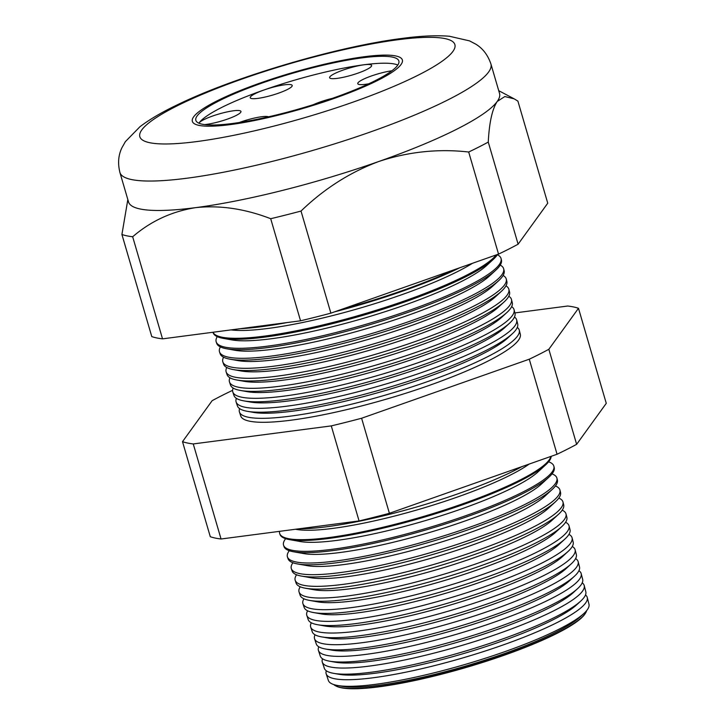 <?xml version="1.0" encoding="UTF-8"?>
<svg xmlns="http://www.w3.org/2000/svg" width="725" height="725" viewBox="0 0 725 725"><rect width="100%" height="100%" fill="white"/><g stroke="black" fill="none" stroke-linecap="round" stroke-linejoin="round"><path stroke-width="1.09" d="M391.872 70.787A21.877 3.734 -16.3 0 0 369.179 76.796A21.877 3.734 -16.3 0 0 357.769 83.674A21.877 3.734 -16.3 0 0 365.391 84.318A21.877 3.734 -16.3 0 0 368.789 83.774M332.349 98.364A21.877 3.734 -16.3 0 0 313.327 104.672M268.522 116.825A21.877 3.734 -16.3 0 0 261.498 116.752A21.877 3.734 -16.3 0 0 239.332 122.498M204.532 124.591A21.877 3.734 -16.3 0 0 206.58 124.365A21.877 3.734 -16.3 0 0 229.399 118.383A21.877 3.734 -16.3 0 0 240.963 111.442A21.877 3.734 -16.3 0 0 233.341 110.798A21.877 3.734 -16.3 0 0 211.7 116.353A21.877 3.734 -16.3 0 0 198.994 123.241M284.599 84.816A21.877 3.734 -16.3 0 0 261.779 90.806A21.877 3.734 -16.3 0 0 250.216 97.739A21.877 3.734 -16.3 0 0 257.828 98.383A21.877 3.734 -16.3 0 0 280.647 92.401A21.877 3.734 -16.3 0 0 292.211 85.459A21.877 3.734 -16.3 0 0 284.599 84.816M364.004 64.788A21.877 3.734 -16.3 0 0 341.185 70.778A21.877 3.734 -16.3 0 0 329.621 77.711A21.877 3.734 -16.3 0 0 337.234 78.363A21.877 3.734 -16.3 0 0 360.053 72.373A21.877 3.734 -16.3 0 0 371.617 65.431A21.877 3.734 -16.3 0 0 364.004 64.788M362.038 57.864A105.75 18.034 -16.3 0 0 251.747 86.801A105.75 18.034 -16.3 0 0 195.85 120.341A105.75 18.034 -16.3 0 0 232.662 123.458A105.75 18.034 -16.3 0 0 342.952 94.522A105.75 18.034 -16.3 0 0 398.85 60.982A105.75 18.034 -16.3 0 0 362.038 57.864M397.826 65.023A105.75 18.034 -16.3 0 0 364.059 64.761A105.75 18.034 -16.3 0 0 263.084 90.299A105.75 18.034 -16.3 0 0 198.895 123.196M230.432 124.591A109.403 18.66 -16.3 0 0 344.529 94.649A109.403 18.66 -16.3 0 0 402.357 59.957A109.403 18.66 -16.3 0 0 364.267 56.731A109.403 18.66 -16.3 0 0 250.179 86.665A109.403 18.66 -16.3 0 0 192.352 121.365A109.403 18.66 -16.3 0 0 230.432 124.591A109.403 18.66 163.7 0 1 192.352 121.365A109.403 18.66 163.7 0 1 250.179 86.665A109.403 18.66 163.7 0 1 364.267 56.731A109.403 18.66 163.7 0 1 402.357 59.957A109.403 18.66 163.7 0 1 344.529 94.649A109.403 18.66 163.7 0 1 230.432 124.591M521.928 466.628A139.291 23.753 163.7 0 1 327.029 526.722A139.291 23.753 163.7 0 1 299.153 528.779M587.268 597.5L588.981 604.251A135.765 23.155 163.7 0 1 583.96 613.423L580.245 616.848A130.971 22.339 163.7 0 1 379.229 685.243A130.971 22.339 163.7 0 1 342.526 686.367L337.542 685.478A135.765 23.155 163.7 0 1 328.371 680.458L326.178 673.842A136.01 23.2 -16.3 0 0 373.484 677.721A136.01 23.2 -16.3 0 0 514.977 640.637A136.01 23.2 -16.3 0 0 587.268 597.5A136.01 23.2 -16.3 0 0 585.501 594.962M333.79 684.572A132.367 22.575 -16.3 0 0 335.92 685.986A132.367 22.575 -16.3 0 0 378.613 686.512A132.367 22.575 -16.3 0 0 505.823 654.249A132.367 22.575 -16.3 0 0 585.601 612.969A132.367 22.575 -16.3 0 0 586.634 610.631M583.96 613.423A135.765 23.155 163.7 0 1 375.586 684.318A135.765 23.155 163.7 0 1 337.542 685.478M584.232 585.564L585.818 591.817A136.218 23.236 163.7 0 1 580.788 601.025L576.71 604.786A130.971 22.339 163.7 0 1 375.695 673.172A130.971 22.339 163.7 0 1 338.992 674.295L333.545 673.326A136.218 23.236 163.7 0 1 324.338 668.287L322.308 662.161A136.445 23.273 -16.3 0 0 369.768 666.039A136.445 23.273 -16.3 0 0 511.714 628.838A136.445 23.273 -16.3 0 0 584.232 585.564A136.445 23.273 -16.3 0 0 582.22 582.837M580.788 601.025A136.218 23.236 163.7 0 1 371.717 672.166A136.218 23.236 163.7 0 1 333.545 673.326M581.196 573.629L582.664 579.393A136.672 23.309 163.7 0 1 577.607 588.637L573.185 592.715A130.971 22.339 163.7 0 1 372.17 661.1A130.971 22.339 163.7 0 1 335.467 662.224L329.54 661.173A136.672 23.309 163.7 0 1 320.305 656.116L318.438 650.47A136.88 23.345 -16.3 0 0 366.043 654.367A136.88 23.345 -16.3 0 0 508.442 617.038A136.88 23.345 -16.3 0 0 581.196 573.629A136.88 23.345 -16.3 0 0 578.922 570.72M577.607 588.637A136.672 23.309 163.7 0 1 367.838 660.004A136.672 23.309 163.7 0 1 329.54 661.173M578.16 561.694L579.502 566.968A137.125 23.39 163.7 0 1 574.436 576.239L569.651 580.643A130.971 22.339 163.7 0 1 368.635 649.029A130.971 22.339 163.7 0 1 331.932 650.153L325.534 649.02A137.125 23.39 163.7 0 1 316.272 643.945L314.559 638.779A137.324 23.418 -16.3 0 0 362.319 642.685A137.324 23.418 -16.3 0 0 505.18 605.239A137.324 23.418 -16.3 0 0 578.16 561.694A137.324 23.418 -16.3 0 0 575.605 558.603M574.436 576.239A137.125 23.39 163.7 0 1 363.968 647.842A137.125 23.39 163.7 0 1 325.534 649.02M575.124 549.758L576.339 554.543A137.578 23.463 163.7 0 1 571.255 563.842L566.125 568.572A130.971 22.339 163.7 0 1 365.11 636.958A130.971 22.339 163.7 0 1 328.407 638.082L321.538 636.867A137.578 23.463 163.7 0 1 312.239 631.774L310.69 627.089A137.759 23.499 -16.3 0 0 358.603 631.004A137.759 23.499 -16.3 0 0 501.908 593.449A137.759 23.499 -16.3 0 0 575.124 549.758A137.759 23.499 -16.3 0 0 572.279 546.487M571.255 563.842A137.578 23.463 163.7 0 1 360.089 635.689A137.578 23.463 163.7 0 1 321.538 636.867M572.088 537.823L573.176 542.119A138.04 23.544 163.7 0 1 568.074 551.444L562.591 556.501A130.971 22.339 163.7 0 1 361.576 624.896A130.971 22.339 163.7 0 1 324.873 626.01L317.532 624.705A138.04 23.544 163.7 0 1 308.207 619.603L306.82 615.398A138.194 23.572 -16.3 0 0 354.878 619.331A138.194 23.572 -16.3 0 0 498.646 581.649A138.194 23.572 -16.3 0 0 572.088 537.823A138.194 23.572 -16.3 0 0 568.944 534.379M568.074 551.444A138.04 23.544 163.7 0 1 356.22 623.527A138.04 23.544 163.7 0 1 317.532 624.705M569.053 525.888L570.022 529.694A138.493 23.617 163.7 0 1 564.902 539.047L559.066 544.43A130.971 22.339 163.7 0 1 358.05 612.824A130.971 22.339 163.7 0 1 321.347 613.939L313.535 612.553A138.493 23.617 163.7 0 1 304.174 607.432L302.941 603.707A138.629 23.644 -16.3 0 0 351.163 607.65A138.629 23.644 -16.3 0 0 495.374 569.85A138.629 23.644 -16.3 0 0 569.053 525.888A138.629 23.644 -16.3 0 0 565.582 522.272M564.902 539.047A138.493 23.617 163.7 0 1 352.341 611.374A138.493 23.617 163.7 0 1 313.535 612.553M566.017 513.952L566.859 517.26A138.946 23.698 163.7 0 1 561.721 526.658L555.531 532.358A130.971 22.339 163.7 0 1 354.525 600.753A130.971 22.339 163.7 0 1 317.813 601.868L309.53 600.4A138.946 23.698 163.7 0 1 300.141 595.261L299.072 592.017A139.064 23.717 -16.3 0 0 347.438 595.977A139.064 23.717 -16.3 0 0 492.112 558.06A139.064 23.717 -16.3 0 0 566.017 513.952A139.064 23.717 -16.3 0 0 562.21 510.173M561.721 526.658A138.946 23.698 163.7 0 1 348.471 599.213A138.946 23.698 163.7 0 1 309.53 600.4M562.981 502.017L563.697 504.836A139.399 23.771 163.7 0 1 558.549 514.261L552.006 520.287A130.971 22.339 163.7 0 1 350.991 588.682A130.971 22.339 163.7 0 1 314.288 589.797L305.533 588.247A139.399 23.771 163.7 0 1 296.108 583.09L295.202 580.326A139.499 23.789 -16.3 0 0 343.713 584.296A139.499 23.789 -16.3 0 0 488.84 546.26A139.499 23.789 -16.3 0 0 562.981 502.017A139.499 23.789 -16.3 0 0 558.83 498.075M558.549 514.261A139.399 23.771 163.7 0 1 344.593 587.051A139.399 23.771 163.7 0 1 305.533 588.247M559.945 490.082L560.534 492.411A139.852 23.852 163.7 0 1 555.368 501.863L548.472 508.216A130.971 22.339 163.7 0 1 347.465 576.611A130.971 22.339 163.7 0 1 310.762 577.725L301.528 576.094A139.852 23.852 163.7 0 1 292.084 570.91L291.323 568.636A139.934 23.871 -16.3 0 0 339.998 572.614A139.934 23.871 -16.3 0 0 485.578 534.461A139.934 23.871 -16.3 0 0 559.945 490.082A139.934 23.871 -16.3 0 0 555.432 485.977M555.368 501.863A139.852 23.852 163.7 0 1 340.723 574.898A139.852 23.852 163.7 0 1 301.528 576.094M556.909 478.147L557.38 479.986A140.306 23.934 163.7 0 1 552.187 489.466L544.946 496.145A130.971 22.339 163.7 0 1 343.931 564.539A130.971 22.339 163.7 0 1 307.228 565.654L297.531 563.941A140.306 23.934 163.7 0 1 288.052 558.739L287.453 556.945A140.378 23.943 -16.3 0 0 336.273 560.942A140.378 23.943 -16.3 0 0 482.306 522.671A140.378 23.943 -16.3 0 0 556.909 478.147A140.378 23.943 -16.3 0 0 552.015 473.887M552.187 489.466A140.306 23.934 163.7 0 1 336.844 562.736A140.306 23.934 163.7 0 1 297.531 563.941M553.873 466.211L554.217 467.562A140.759 24.007 163.7 0 1 549.015 477.077L541.412 484.073A130.971 22.339 163.7 0 1 340.406 552.468A130.971 22.339 163.7 0 1 303.702 553.583L293.525 551.779A140.759 24.007 163.7 0 1 284.019 546.568L283.575 545.254A140.813 24.016 -16.3 0 0 332.548 549.26A140.813 24.016 -16.3 0 0 479.044 510.871A140.813 24.016 -16.3 0 0 553.873 466.211A140.813 24.016 -16.3 0 0 548.589 461.807M549.015 477.077A140.759 24.007 163.7 0 1 332.974 550.583A140.759 24.007 163.7 0 1 293.525 551.779M551.181 456.324A141.212 24.088 163.7 0 1 545.834 464.68L537.887 472.002A130.971 22.339 163.7 0 1 336.871 540.397A130.971 22.339 163.7 0 1 300.168 541.512L289.52 539.627A141.212 24.088 163.7 0 1 279.986 534.397L279.705 533.564A141.248 24.088 -16.3 0 0 328.833 537.588A141.248 24.088 -16.3 0 0 470.471 501.038A141.248 24.088 -16.3 0 0 550.846 456.442M545.834 464.68A141.212 24.088 163.7 0 1 329.096 538.421A141.212 24.088 163.7 0 1 289.52 539.627M529.187 464.063A130.971 22.339 163.7 0 1 333.346 528.326A130.971 22.339 163.7 0 1 296.643 529.44L295.537 529.25M516.68 319.97L517.686 323.93A146.006 24.904 163.7 0 1 512.285 333.799L507.79 337.941A140.215 23.916 163.7 0 1 292.583 411.166A140.215 23.916 163.7 0 1 253.288 412.362L247.27 411.302A146.006 24.904 163.7 0 1 237.41 405.891L236.123 402.003A146.151 24.931 -16.3 0 0 286.955 406.172A146.151 24.931 -16.3 0 0 439.006 366.315A146.151 24.931 -16.3 0 0 516.68 319.97A146.151 24.931 -16.3 0 0 514.478 317.015M239.612 408.61A145.779 24.867 -16.3 0 0 239.44 412.027A145.779 24.867 -16.3 0 0 290.145 416.177A145.779 24.867 -16.3 0 0 441.806 376.429A145.779 24.867 -16.3 0 0 519.281 330.201A145.779 24.867 -16.3 0 0 517.297 327.41M512.285 333.799A146.006 24.904 163.7 0 1 288.188 410.051A146.006 24.904 163.7 0 1 247.27 411.302M514.079 309.738L514.977 313.282A146.396 24.967 163.7 0 1 509.566 323.178L504.772 327.6A140.215 23.916 163.7 0 1 289.565 400.816A140.215 23.916 163.7 0 1 250.261 402.022L243.845 400.88A146.396 24.967 163.7 0 1 233.958 395.46L232.807 391.989A146.532 24.994 -16.3 0 0 283.765 396.158A146.532 24.994 -16.3 0 0 436.205 356.211A146.532 24.994 -16.3 0 0 514.079 309.738A146.532 24.994 -16.3 0 0 511.651 306.63M509.566 323.178A146.396 24.967 163.7 0 1 284.871 399.629A146.396 24.967 163.7 0 1 243.845 400.88M511.469 299.507L512.267 302.633A146.785 25.04 163.7 0 1 506.838 312.557L501.745 317.251A140.215 23.916 163.7 0 1 286.538 390.476A140.215 23.916 163.7 0 1 247.243 391.672L240.41 390.458A146.785 25.04 163.7 0 1 230.496 385.029L229.481 381.966A146.903 25.058 -16.3 0 0 280.575 386.153A146.903 25.058 -16.3 0 0 433.405 346.097A146.903 25.058 -16.3 0 0 511.469 299.507A146.903 25.058 -16.3 0 0 508.814 296.244M506.838 312.557A146.785 25.04 163.7 0 1 281.554 389.207A146.785 25.04 163.7 0 1 240.41 390.458M508.868 289.275L509.557 291.985A147.175 25.103 163.7 0 1 504.12 301.926L498.718 306.902A140.215 23.916 163.7 0 1 283.511 380.127A140.215 23.916 163.7 0 1 244.216 381.323L236.984 380.045A147.175 25.103 163.7 0 1 227.043 374.598L226.164 371.943A147.275 25.121 -16.3 0 0 277.385 376.139A147.275 25.121 -16.3 0 0 430.596 335.983A147.275 25.121 -16.3 0 0 508.868 289.275A147.275 25.121 -16.3 0 0 505.968 285.858M504.12 301.926A147.175 25.103 163.7 0 1 278.228 378.785A147.175 25.103 163.7 0 1 236.984 380.045M506.267 279.043L506.847 281.327A147.565 25.167 163.7 0 1 501.392 291.305L495.692 296.561A140.215 23.916 163.7 0 1 280.484 369.777A140.215 23.916 163.7 0 1 241.189 370.983L233.55 369.623A147.565 25.167 163.7 0 1 223.581 364.158L222.847 361.929A147.646 25.185 -16.3 0 0 274.195 366.134A147.646 25.185 -16.3 0 0 427.795 325.869A147.646 25.185 -16.3 0 0 506.267 279.043A147.646 25.185 -16.3 0 0 503.114 275.473M501.392 291.305A147.565 25.167 163.7 0 1 274.911 368.363A147.565 25.167 163.7 0 1 233.55 369.623M503.667 268.821L504.138 270.679A147.954 25.239 163.7 0 1 498.673 280.675L492.665 286.212A140.215 23.916 163.7 0 1 277.458 359.437A140.215 23.916 163.7 0 1 238.163 360.633L230.124 359.21A147.954 25.239 163.7 0 1 220.128 353.728L219.521 351.906A148.027 25.248 -16.3 0 0 271.005 356.12A148.027 25.248 -16.3 0 0 424.995 315.765A148.027 25.248 -16.3 0 0 503.667 268.821A148.027 25.248 -16.3 0 0 500.241 265.096M498.673 280.675A147.954 25.239 163.7 0 1 271.585 357.942A147.954 25.239 163.7 0 1 230.124 359.21M501.066 258.589L501.428 260.03A148.344 25.303 163.7 0 1 495.945 270.053L489.638 275.862A140.215 23.916 163.7 0 1 274.431 349.087A140.215 23.916 163.7 0 1 235.136 350.284L226.689 348.788A148.344 25.303 163.7 0 1 216.675 343.297L216.204 341.883A148.398 25.312 -16.3 0 0 267.815 346.115A148.398 25.312 -16.3 0 0 422.195 305.651A148.398 25.312 -16.3 0 0 501.066 258.589A148.398 25.312 -16.3 0 0 497.368 254.72M495.945 270.053A148.344 25.303 163.7 0 1 268.268 347.52A148.344 25.303 163.7 0 1 226.689 348.788M497.531 254.466A148.734 25.366 163.7 0 1 493.227 259.432L486.611 265.522A140.215 23.916 163.7 0 1 271.404 338.738A140.215 23.916 163.7 0 1 232.109 339.943L223.264 338.367A148.734 25.366 163.7 0 1 213.213 332.866L213.014 332.249A148.77 25.375 -16.3 0 0 264.625 336.101A148.77 25.375 -16.3 0 0 496.244 254.919M493.227 259.432A148.734 25.366 163.7 0 1 264.942 337.098A148.734 25.366 163.7 0 1 223.264 338.367M472.537 263.266A140.215 23.916 163.7 0 1 268.386 328.398A140.215 23.916 163.7 0 1 231.039 329.893M459.813 267.752A149.123 25.438 163.7 0 1 334.515 311.868M287.236 322.543A149.123 25.438 163.7 0 1 261.625 326.676A149.123 25.438 163.7 0 1 240.193 328.697M454.566 269.591A149.142 25.438 163.7 0 1 341.729 309.33M273.089 324.392A149.142 25.438 163.7 0 1 261.435 326.096A149.142 25.438 163.7 0 1 250.723 327.319M585.601 612.969L585.238 613.558A131.85 22.484 163.7 0 1 505.769 654.675A131.85 22.484 163.7 0 1 379.066 686.811A131.85 22.484 163.7 0 1 336.545 686.285L335.92 685.986M519.281 330.201L520.314 334.252A145.634 24.84 163.7 0 1 442.912 380.435A145.634 24.84 163.7 0 1 291.414 420.147A145.634 24.84 163.7 0 1 240.754 416.005L239.44 412.027M490.925 64.008C487.853 55 482.778 48.376 475.7 44.116L469.564 40.89L449.391 36.25C436.341 35.199 420.554 35.924 402.013 38.434C336.953 46.581 233.994 77.013 176.846 105.052C161.793 112.239 149.495 119.48 139.934 126.748L125.38 141.638L121.972 147.664C118.347 155.041 117.658 163.315 119.915 172.496A193.276 32.96 163.7 0 0 187.195 178.187A193.276 32.96 163.7 0 0 388.763 125.298A193.276 32.96 163.7 0 0 490.925 64.008L499.534 93.443A193.276 32.96 163.7 0 1 497.196 101.491A193.276 32.96 163.7 0 1 378.976 161.43A193.276 32.96 163.7 0 1 195.804 207.622C171.952 211.356 150.909 221.062 132.666 236.758A214.537 36.594 163.7 0 1 121.918 234.483L127.836 199.574M322.534 658.771A136.445 23.273 -16.3 0 0 322.308 662.161M318.782 646.791A136.88 23.345 -16.3 0 0 318.438 650.47M315.04 634.792A137.324 23.418 -16.3 0 0 314.559 638.779M311.324 622.793A137.759 23.499 -16.3 0 0 310.69 627.089M307.608 610.794A138.194 23.572 -16.3 0 0 306.82 615.398M303.92 598.787A138.629 23.644 -16.3 0 0 302.941 603.707M300.232 586.779A139.064 23.717 -16.3 0 0 299.072 592.017M296.57 574.762A139.499 23.789 -16.3 0 0 295.202 580.326M292.918 562.745A139.934 23.871 -16.3 0 0 291.323 568.636M289.275 550.719A140.378 23.943 -16.3 0 0 287.453 556.945M285.659 538.693A140.813 24.016 -16.3 0 0 283.575 545.254M279.578 531.334A141.248 24.088 -16.3 0 0 279.705 533.564M236.386 398.342A146.151 24.931 -16.3 0 0 236.123 402.003M233.169 388.065A146.532 24.994 -16.3 0 0 232.807 391.989M229.961 377.788A146.903 25.058 -16.3 0 0 229.481 381.966M226.762 367.502A147.275 25.121 -16.3 0 0 226.164 371.943M223.581 357.217A147.646 25.185 -16.3 0 0 222.847 361.929M220.4 346.931A148.027 25.248 -16.3 0 0 219.521 351.906M217.237 336.636A148.398 25.312 -16.3 0 0 216.204 341.883M488.26 142.091L518.112 244.189L547.747 203.199L517.895 101.101L514.188 98.854L504.827 96.543L497.196 101.491C492.23 109.131 489.248 122.661 488.26 142.091A214.537 36.594 163.7 0 1 468.685 152.014C438.389 148.58 408.483 151.715 378.976 161.43C350.121 172.188 324.138 188.736 301.02 211.057A214.537 36.594 163.7 0 1 270.697 218.705C244.977 208.764 220.01 205.075 195.804 207.622A193.276 32.96 163.7 0 1 128.524 201.931L119.915 172.496M518.112 244.189A214.537 36.594 163.7 0 1 498.537 254.112L330.872 313.155A214.537 36.594 163.7 0 1 300.549 320.803L162.527 338.856A214.537 36.594 163.7 0 1 151.77 336.581L121.918 234.483M162.527 338.856L132.666 236.758M300.549 320.803L270.697 218.705M330.872 313.155L301.02 211.057M498.537 254.112L468.685 152.014M578.487 308.297L606.272 403.336L576.638 444.325A214.537 36.594 163.7 0 1 557.063 454.249L389.397 513.291A214.537 36.594 163.7 0 1 359.074 520.94L221.052 538.992A214.537 36.594 163.7 0 1 210.295 536.717L182.501 441.67A214.537 36.594 -16.3 0 0 193.258 443.945L331.28 425.892A214.537 36.594 -16.3 0 0 361.603 418.243L529.268 359.201A214.537 36.594 -16.3 0 0 548.843 349.287L578.487 308.297A214.537 36.594 -16.3 0 0 567.729 306.022L514.886 312.928M326.304 670.761A136.01 23.2 -16.3 0 0 326.178 673.842M232.589 390.458L231.71 390.757A214.537 36.594 -16.3 0 0 212.144 400.68L182.501 441.67M576.638 444.325L548.843 349.287M557.063 454.249L529.268 359.201M389.397 513.291L361.603 418.243M359.074 520.94L331.28 425.892M221.052 538.992L193.258 443.945M196.973 141.547A164.104 27.985 -16.3 0 0 418.978 74.757A164.104 27.985 -16.3 0 0 397.726 39.766A164.104 27.985 -16.3 0 0 175.722 106.566A164.104 27.985 -16.3 0 0 196.973 141.547M498.728 90.679L514.188 98.854"/></g></svg>
